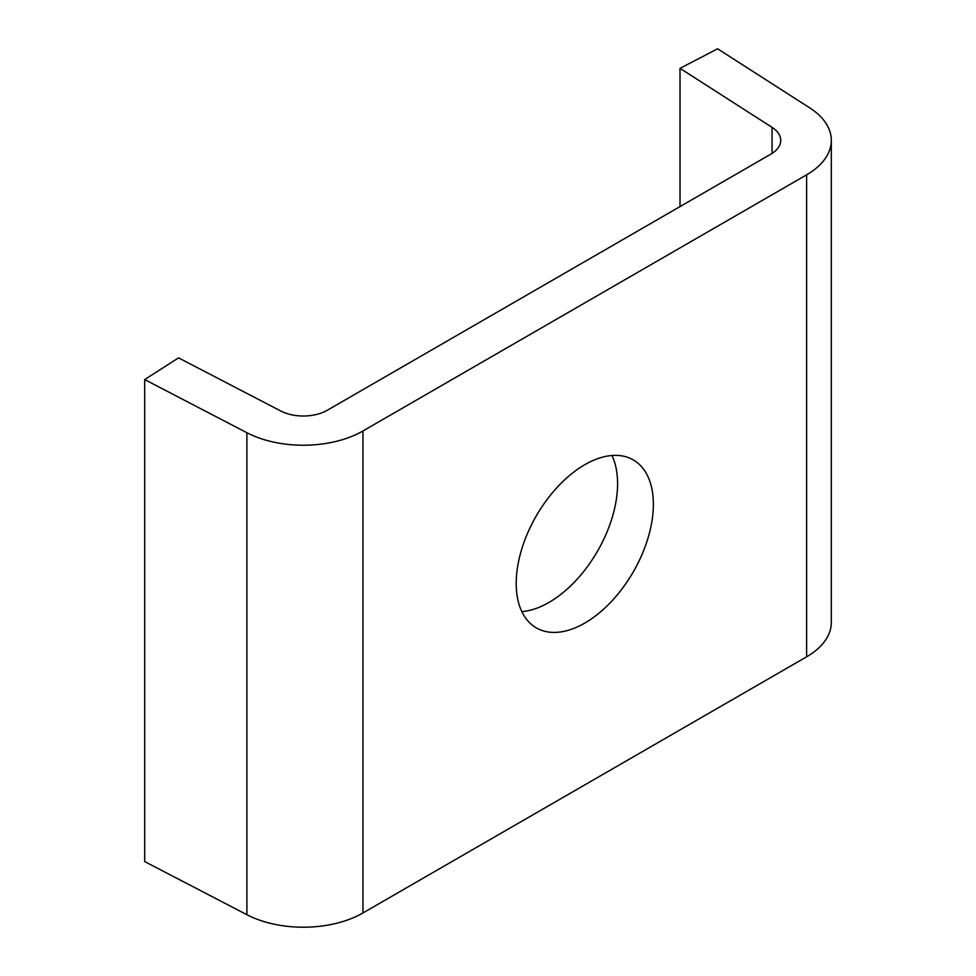 <?xml version="1.0" encoding="UTF-8"?>
<svg xmlns="http://www.w3.org/2000/svg" width="976" height="976" viewBox="0 0 976 976"><rect width="100%" height="100%" fill="white"/><g stroke="black" fill="none" stroke-linecap="round" stroke-linejoin="round"><path stroke-width="1.46" d="M584.783 623.078A96.978 55.998 120 0 0 648.149 537.617A96.978 55.998 120 0 0 633.278 459.903A96.978 55.998 120 0 0 584.783 464.698A96.978 55.998 120 0 0 521.428 550.159A96.978 55.998 120 0 0 536.3 627.873A96.978 55.998 120 0 0 584.783 623.078M521.831 611.623A96.978 55.998 120 0 0 549.012 602.412A96.978 55.998 120 0 0 611.964 455.499M806.615 174.826A84.326 48.69 0 0 0 831.32 140.398A84.326 48.69 0 0 0 809.653 107.811L717.616 48.8L680.016 68.344L772.053 127.356A33.733 19.471 0 0 1 780.715 140.398A33.733 19.471 0 0 1 770.833 154.159L327.18 410.31A33.733 19.471 0 0 1 280.759 411.006L178.547 357.875L144.68 379.579L246.904 432.722A84.326 48.69 0 0 0 362.962 430.965L362.962 912.95L806.615 656.811L806.615 174.826L362.962 430.965M831.32 140.398L831.32 622.383A84.326 48.69 180 0 1 806.615 656.811M680.016 68.344L680.016 206.595M362.962 912.95A84.326 48.69 180 0 1 246.904 914.707L144.68 861.576L144.68 379.579M772.053 127.356L772.053 153.427M246.904 432.722L246.904 914.707"/></g></svg>
